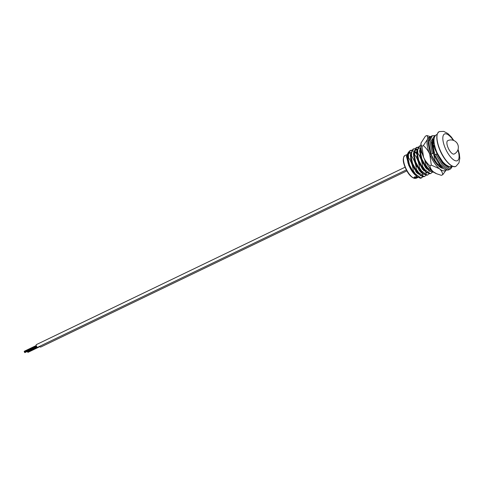 <?xml version="1.0" encoding="UTF-8"?>
<svg xmlns="http://www.w3.org/2000/svg" width="484" height="484" viewBox="0 0 484 484"><rect width="100%" height="100%" fill="white"/><g stroke="black" fill="none" stroke-linecap="round" stroke-linejoin="round"><path stroke-width="0.73" d="M409.077 163.616L408.829 163.737A1.482 0.551 -115.7 0 1 408.157 163.38M416.155 175.74A12.596 4.695 -115.7 0 1 408.877 165.328A12.596 4.695 -115.7 0 1 407.806 162.237M410.541 153.9A12.596 4.695 -115.7 0 1 410.934 154.081M413.451 156.066A12.596 4.695 -115.7 0 1 414.401 157.125M434.081 139.12L432.648 142.798L432.763 146.053L433.301 145.787L433.192 142.538L434.033 139.561M433.361 140.033L432.696 139.979M432.817 139.749L433.549 139.725M434.227 143.73L433.168 142.889M432.666 142.55L432.127 142.223M432.194 141.715L432.738 142M433.21 142.284L434.112 142.931M432.871 146.954L432.315 146.356M420.838 146.265L420.275 151.081L420.372 152.012L420.917 151.752L420.929 147.493M419.713 145.932L419.168 146.192L417.16 150.246L417.275 153.501L417.819 153.24L417.704 149.986L419.713 145.932L420.826 145.678M421.159 149.132L420.784 148.848M420.281 148.509L418.255 147.566M417.88 147.487L416.355 147.572M416.615 147.42L416.071 147.68L414.062 151.74L414.177 154.989L414.721 154.729L414.606 151.48L416.615 147.42L418.067 147.178M420.481 152.92L419.58 151.964M413.517 148.909L412.973 149.175L410.97 153.228L411.079 156.483L411.624 156.217L411.509 152.968L413.517 148.909L414.969 148.667M415.326 148.715L417.256 149.453M419.586 151.19L420.771 152.297M420.263 151.849L419.586 151.298M417.323 154.335L414.588 151.831M414.086 151.486L413.415 151.093M411.684 150.463L410.16 150.548M410.42 150.403L409.875 150.663L407.873 154.717L407.988 157.972L408.526 157.711L408.417 154.457L410.42 150.403L411.872 150.155M414.667 151.25L417.674 153.785M446.95 165.613L446.611 165.867M442.358 167.579L437.149 163.58L434.977 160.398L434.432 160.658L438.504 165.939L442.582 167.785M433.628 172.038L427.856 168.051L425.684 164.869L425.14 165.129L429.217 170.41L432.756 172.322L433.694 172.086M432.018 172.213L431.014 173.381L430.203 173.55L424.758 169.539L422.586 166.357L422.042 166.623L426.12 171.899L429.659 173.816L431.014 173.381M429.278 170.465L429.302 171.148M428.921 173.702L427.916 174.869L427.106 175.045L421.661 171.027L419.489 167.851L418.944 168.111L423.022 173.393L426.561 175.305L427.916 174.869M428.739 170.846L428.642 169.878M426.18 171.953L426.186 173.484M425.823 175.19L424.819 176.357L424.008 176.533L418.563 172.522L416.391 169.339L415.847 169.6L419.924 174.881L423.464 176.793L424.819 176.357M425.642 172.334L425.551 171.366M423.083 173.447L423.113 174.131M422.726 176.684L421.721 177.846L420.911 178.021L415.466 174.01L413.294 170.828L412.755 171.088L416.827 176.37L420.366 178.281L421.721 177.846M421.437 177.955L422.326 176.545M422.532 175.402L422.453 172.855M413.396 154.172L414.576 155.279M421.485 171.929L421.528 173.06M416.827 176.37L414.068 173.484L409.5 164.959L407.964 157.784M408.423 154.354L409.785 152.762L411.043 152.539M413.451 153.434L414.068 153.852M416.815 156.459L418.061 158.032M423.27 168.91L423.609 170.586M423.591 173.895L423.476 174.276M419.38 174.343L417.166 171.995L412.598 163.471L411.061 156.296M416.549 151.94L417.166 152.357M419.912 154.971L421.159 156.544M426.368 167.416L426.706 169.091M426.688 172.407L426.573 172.782M425.672 173.889L424.607 174.004M423.022 173.393L420.257 170.507L415.695 161.983L414.159 154.807M414.619 151.377L415.98 149.78L417.238 149.562M419.646 150.451L420.263 150.869M420.868 151.347L421.854 152.236M429.786 170.912L429.671 171.294M425.575 171.36L423.355 169.013L418.793 160.488L417.25 153.313M429.217 170.41L426.452 167.524L421.891 159L420.348 151.825M432.109 144.541L432.648 144.91M433.259 145.388L434.826 146.882M442.092 161.063L442.194 161.644M432.291 157.239L431.105 154.323M432.139 142.127L432.72 142.108M433.222 142.181L434.063 142.447M434.947 154.741L432.666 145.115M433.198 142.435L433.985 141.237M434.977 154.723L432.763 146.053M434.432 160.658L431.117 154.323M425.14 165.129C422.405 161.257 420.814 156.883 420.372 152.012M422.042 166.623C419.307 162.751 417.716 158.377 417.275 153.501M418.944 168.111C416.21 164.239 414.619 159.865 414.177 154.989M415.847 169.6C413.112 165.728 411.521 161.353 411.079 156.483M412.755 171.088C410.015 167.216 408.429 162.848 407.988 157.972M424.22 163.743L420.989 158.044M411.624 156.217C414.364 160.089 415.95 164.463 416.391 169.339M414.721 154.729C417.456 158.601 419.047 162.975 419.489 167.851M417.819 153.24C420.554 157.112 422.145 161.487 422.586 166.357M420.917 151.752L422.417 154.118M424.825 160.059L425.684 164.869M433.452 153.44L434.977 160.398M433.301 145.787L437.119 153.749M417.002 176.533L408.847 165.619L407.226 156.695L407.927 154.184M408.544 153.44L409.881 152.908L410.983 153.029M413.39 154.281L414.171 154.91M417.232 158.31L418.648 160.392M421.189 165.334L422.508 169.273M422.974 173.345L422.883 174.016M421.165 175.898L416.397 172.364L411.836 163.84L410.323 155.207L411.025 152.696M416.488 152.793L417.244 153.404M420.33 156.822L421.745 158.903M424.286 163.846L425.605 167.785M426.065 171.85L425.981 172.528M424.262 174.403L419.495 170.87L414.933 162.346L413.421 153.718L414.123 151.202M414.74 150.457L416.071 149.925L417.178 150.046M429.163 170.362L429.078 171.04M427.36 172.915L422.592 169.382L418.031 160.857L416.518 152.224L417.214 149.713M430.457 171.427L425.69 167.894L421.128 159.369L419.616 150.736L420.312 148.225M433.573 159.375L433.833 160.016M432.2 145.515L432.75 145.968M433.174 142.762L434.154 143.24M434.184 155.116L433.519 153.41M432.085 144.087L432.702 142.266M433.319 141.522L433.797 141.207M444.106 163.32L442.11 161.553M437.306 153.682L436.199 150.687M408.847 165.619L406.372 156.06L408.702 151.764M408.526 157.711C411.267 161.583 412.852 165.958 413.294 170.828M420.711 171.064A12.596 4.695 -115.7 0 1 420.838 172.407M420.433 175.329A12.596 4.695 -115.7 0 1 420.233 175.71M414.032 177.592L414.225 177.894L414.564 176.866L416.446 176.878L414.788 177.168L414.413 177.598L414.812 177.882L414.225 177.894M414.165 177.688L414.564 176.866M414.8 177.834L416.234 177.144M416.488 177.017L416.791 176.872A12.596 4.695 64.3 0 0 416.942 176.92L415.447 178.263A12.832 4.786 64.3 0 1 415.302 178.239L416.349 177.61L414.915 178.148A12.832 4.786 64.3 0 1 414.758 178.094L416.863 177.083A12.832 4.786 64.3 0 0 417.014 177.138M416.542 177.301L416.282 177.864M415.302 178.239L416.01 177.646M416.682 177.537L417.002 177.386A12.596 4.695 64.3 0 0 417.135 177.386L415.804 178.287A12.832 4.786 64.3 0 1 415.671 178.281L415.629 178.179M418.049 177.404L418.382 177.211M417.541 177.622L416.143 178.251A12.832 4.786 64.3 0 1 416.016 178.269L417.438 177.586A12.832 4.786 64.3 0 0 417.541 177.574L416.573 178.118A12.832 4.786 64.3 0 1 416.458 178.166L417.166 177.567M417.698 177.289L417.408 177.719M417.299 177.259L417.438 177.586M415.835 178.215C411.805 178.306 408.236 174.627 405.12 167.174C402.736 161.614 402.67 157.73 404.914 155.515A12.596 4.695 64.3 0 0 405.314 167.041A12.596 4.695 64.3 0 0 415.671 178.281L417.002 177.386M417.674 177.398L417.68 177.096M416.028 177.634L416.349 177.61M414.613 177.065L416.246 176.714M414.316 177.652L414.812 177.882M432.611 147.989A7.411 2.765 -115.7 0 1 432.865 147.826L432.986 147.765M413.505 165.607L413.439 165.637A1.234 0.46 -115.7 0 1 413.366 165.655A1.234 0.46 -115.7 0 1 412.41 164.542A1.234 0.46 -115.7 0 1 412.368 163.411A1.234 0.46 -115.7 0 1 412.447 163.392M409.67 167.119L410.281 166.829M412.58 165.722L411.751 163.417L412.404 163.392M409.93 167.615L410.523 167.331M412.804 166.236L413.566 165.867M413.524 165.649L412.671 165.679M408.702 164.887L409.373 164.56M414.328 167.464L413.584 167.488L414.195 167.198M416.53 166.072L417.293 165.703M416.778 166.569L417.547 166.206M413.584 167.488L413.027 166.127M406.372 169.878L37.607 347.306A1.482 0.551 -115.7 0 1 36.373 345.993A1.482 0.551 -115.7 0 1 36.324 344.638L405.126 167.192M24.708 352.31L36.711 346.647M24.599 352.177L36.59 346.447M406.911 170.87L40.698 347.07A1.482 0.551 -115.7 0 1 39.724 346.29M27.406 351.372L36.863 346.859M27.691 351.941L37.401 347.312M430.954 154.323A15.651 5.838 64.3 0 0 441.275 167.881A15.651 5.838 64.3 0 0 443.15 168.269M440.7 167.591A14.641 5.463 64.3 0 0 441.239 167.718M441.378 160.174A17.17 6.401 -115.7 0 1 441.535 160.761M441.753 161.063A14.641 5.463 64.3 0 0 441.626 160.458M423.349 145.575L421.945 146.247L423.542 157.185C425.055 160.597 427.184 163.477 429.931 165.818L431.335 165.141L429.738 154.208C428.231 150.796 426.101 147.916 423.349 145.575L427.469 139.398C427.983 137.68 427.759 136.391 426.797 135.532L425.388 136.204L421.14 142.822A18.513 6.903 -115.7 0 0 421.128 142.853L421.14 142.822M429.931 165.818C430.216 168.021 431.323 169.993 433.253 171.735L436.61 173.75L441.366 175.347L442.769 174.67C442.485 172.467 441.378 170.495 439.448 168.753L431.335 165.141M421.274 142.381C420.759 144.099 420.983 145.388 421.945 146.247M446.2 169.999L442.769 174.67M426.797 135.532L430.476 136.682M421.128 142.853A18.513 6.903 -115.7 0 0 423.542 157.185A18.513 6.903 64.3 0 0 433.253 171.735A18.513 6.903 64.3 0 0 435.83 173.405L436.61 173.75M430.064 137.014A18.513 6.903 64.3 0 0 427.469 139.398A18.513 6.903 64.3 0 0 429.738 154.208A18.513 6.903 64.3 0 0 439.448 168.753A18.513 6.903 64.3 0 0 446.079 169.957M447.307 166.175A18.513 6.903 64.3 0 0 447.325 165.831M434.045 142.254A14.641 5.463 64.3 0 0 433.283 141.739M432.835 141.485A14.641 5.463 64.3 0 0 432.279 141.231M433.186 144.577A17.17 6.401 -115.7 0 1 434.862 146.682M433.616 144.982A14.641 5.463 64.3 0 0 433.186 144.547M432.611 144.008A14.641 5.463 64.3 0 0 432.073 143.56M434.027 153.005L430.566 154.317L434.027 153.005L431.958 142.127L434.444 137.529M452.074 166.581L451.614 167.754L450.09 169.267L447.773 170.108L440.652 165.044L434.65 154.88L434.221 155.122L437.524 153.603L442.691 162.43L448.819 166.847L449.606 166.702M439.599 149.368A18.955 7.066 -115.7 0 1 437.282 134.268M456.025 166.254C452.328 168.916 443.834 160.174 439.587 149.393C435.957 139.676 435.872 133.735 439.339 131.575A19.251 7.181 64.3 0 0 439.762 149.278A19.251 7.181 64.3 0 0 456.025 166.254L458.935 162.908L459.8 158.359L459.34 153.894L458.082 149.332M453.284 140.318A14.816 5.524 64.3 0 0 444.046 134.31A14.816 5.524 64.3 0 0 444.996 147.553A14.816 5.524 64.3 0 0 455.843 160.857A14.816 5.524 64.3 0 0 457.9 149.907M411.212 159.303A12.596 4.695 64.3 0 0 410.45 158.389M407.837 156.066A12.596 4.695 64.3 0 0 407.353 155.787M405.138 167.149A12.221 4.556 -115.7 0 1 403.62 157.518M407.268 156.332A12.221 4.556 -115.7 0 1 407.867 156.707M417.22 173.345A12.596 4.695 64.3 0 0 416.984 171.766M416.349 171.148A12.221 4.556 -115.7 0 1 416.627 172.649M413.469 177.979A12.221 4.556 -115.7 0 1 405.156 167.186M452.637 166.187A18.955 7.066 -115.7 0 1 439.617 149.399M447.966 147.451A7.411 2.765 -115.7 0 1 447.73 140.669A7.411 7.411 0 0 1 457.804 144.547A7.411 7.411 0 0 1 454.155 154.021A7.411 2.765 -115.7 0 1 453.714 154.13A7.411 2.765 -115.7 0 1 447.966 147.451M434.106 153.023C432.605 148.927 431.94 145.43 432.103 142.538L432.49 140.475L434.154 138.666M433.374 153.023L431.062 141.086L434.559 135.895L435.249 135.913M451.723 166.678L449.436 168.341L442.66 163.507L436.949 153.815M432.279 153.392L429.84 140.874L432.285 135.744L435.509 135.574M450.09 169.267L449.025 169.509L441.904 164.445L435.896 154.281M431.026 153.997L428.588 141.479L431.038 136.343L432.285 135.744M433.24 139.192L434.033 139.168M412.15 162.14L411.388 162.503M416.712 170.979L415.726 171.451M413.62 172.467L413.1 172.715M439.339 131.575L443.767 131.394L447.863 133.554L451.215 136.881L453.847 140.529M404.914 155.515L406.451 154.777M408 158.462L407.891 157.04M418.884 173.907L419.924 174.881M411.097 156.973L410.989 155.552M414.195 155.485L414.08 154.057M425.079 170.925L426.12 171.899M417.293 153.991L417.178 152.569M420.39 152.502L420.275 151.081M438.062 165.522L438.504 165.939M432.115 145.363L433.156 146.337M409.022 153.132L409.785 152.762M415.091 168.468L414.147 168.922M411.993 169.957L411.382 170.253M411.406 159.206L410.644 159.575M408.375 160.67L407.546 161.063M434.904 146.84L434.221 147.172M414.879 162.201L415.647 161.838M417.976 160.712L418.751 160.337M421.074 159.224L421.836 158.855M415.792 164.506L416.561 164.137M418.89 163.011L419.695 162.624M421.988 161.523L422.75 161.154M419.755 164.844L420.523 164.481M422.853 163.356L423.615 162.987M24.841 352.606L36.844 346.834M24.363 351.233L36.221 345.534M24.2 351.438L36.246 345.643M24.303 351.65L36.324 345.866M24.357 351.82L36.385 346.036M24.388 352.013L36.463 346.205M24.49 352.231L36.572 346.417M410.68 169.061L411.279 168.771M27.933 352.37L39.936 346.598M27.806 352.183L39.803 346.411M27.449 351.584L36.984 346.998M27.473 351.777L37.123 347.137M27.576 351.995L37.353 347.288M452.715 166.321L449.273 166.629L446.006 164.971L442.842 161.958L437.935 154.529M437.482 153.616L436.514 151.468C432.986 141.963 433.132 136.288 436.955 134.443L437.155 134.352M448.281 166.296L445.449 165.098L442.4 161.928L438.601 155.781M430.566 154.317L428.183 143.948L428.255 141.286C428.642 138.624 429.574 136.978 431.038 136.343M448.843 169.866L446.436 170.059C444.56 169.715 439.641 166.992 434.16 155.14M433.198 139.235L433.918 139.277"/></g></svg>
